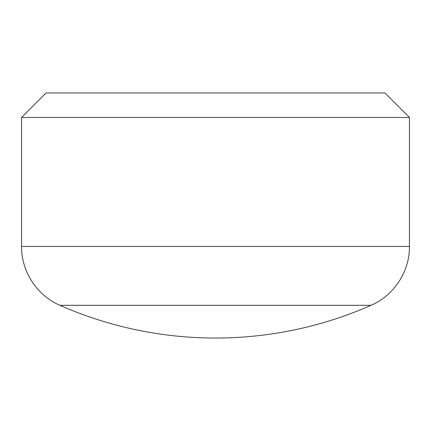 <?xml version="1.0" encoding="UTF-8"?>
<svg xmlns="http://www.w3.org/2000/svg" width="431" height="431" viewBox="0 0 431 431"><rect width="100%" height="100%" fill="white"/><g stroke="black" fill="none" stroke-linecap="round" stroke-linejoin="round"><path stroke-width="0.65" d="M21.55 117.464L46.058 92.956L384.942 92.956L409.45 117.464L21.55 117.464L21.55 246.44C21.254 271.385 37.001 295.531 59.952 305.315A385.971 385.971 0 0 0 371.048 305.315L59.952 305.315M409.45 117.464L409.45 246.44L21.55 246.44M409.45 246.44C409.746 271.385 393.999 295.531 371.048 305.315"/></g></svg>
